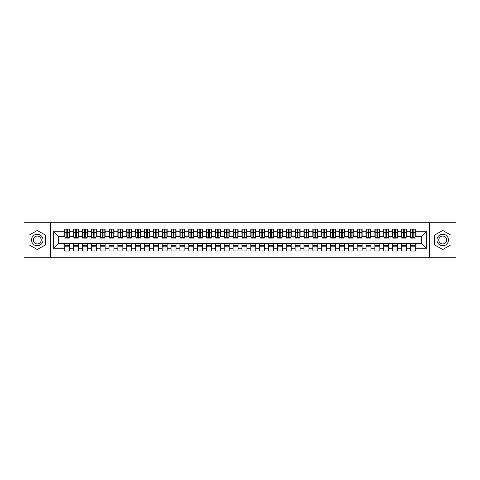<?xml version="1.0" encoding="UTF-8"?>
<svg xmlns="http://www.w3.org/2000/svg" width="480" height="480" viewBox="0 0 480 480"><rect width="100%" height="100%" fill="white"/><g stroke="black" fill="none" stroke-linecap="round" stroke-linejoin="round"><path stroke-width="0.72" d="M429.414 257.724L456 257.724L456 222.276L429.414 222.276L429.414 257.724L50.586 257.724L50.586 222.276L24 222.276L24 257.724L50.586 257.724M412.446 234.372L413.154 234.372L412.446 234.372M415.284 245.628L410.316 245.628M410.316 246.78L415.284 246.78M403.584 234.372L404.292 234.372L403.584 234.372M406.422 245.628L401.46 245.628M401.46 246.78L406.422 246.78M394.722 234.372L395.43 234.372L394.722 234.372M397.56 245.628L392.598 245.628M392.598 246.78L397.56 246.78M385.86 234.372L386.568 234.372L385.86 234.372M388.698 245.628L383.736 245.628M383.736 246.78L388.698 246.78M376.998 234.372L377.706 234.372L376.998 234.372M379.836 245.628L374.874 245.628M374.874 246.78L379.836 246.78M368.136 234.372L368.844 234.372L368.136 234.372M370.974 245.628L366.012 245.628M366.012 246.78L370.974 246.78M359.274 234.372L359.988 234.372L359.274 234.372M362.112 245.628L357.15 245.628M357.15 246.78L362.112 246.78M350.412 234.372L351.126 234.372L350.412 234.372M353.25 245.628L348.288 245.628M348.288 246.78L353.25 246.78M341.556 234.372L342.264 234.372L341.556 234.372M344.388 245.628L339.426 245.628M339.426 246.78L344.388 246.78M332.694 234.372L333.402 234.372L332.694 234.372M335.526 245.628L330.564 245.628M330.564 246.78L335.526 246.78M323.832 234.372L324.54 234.372L323.832 234.372M326.664 245.628L321.702 245.628M321.702 246.78L326.664 246.78M314.97 234.372L315.678 234.372L314.97 234.372M317.802 245.628L312.84 245.628M312.84 246.78L317.802 246.78M306.108 234.372L306.816 234.372L306.108 234.372M308.94 245.628L303.978 245.628M303.978 246.78L308.94 246.78M297.246 234.372L297.954 234.372L297.246 234.372M300.084 245.628L295.116 245.628M295.116 246.78L300.084 246.78M288.384 234.372L289.092 234.372L288.384 234.372M291.222 245.628L286.26 245.628M286.26 246.78L291.222 246.78M279.522 234.372L280.23 234.372L279.522 234.372M282.36 245.628L277.398 245.628M277.398 246.78L282.36 246.78M270.66 234.372L271.368 234.372L270.66 234.372M273.498 245.628L268.536 245.628M268.536 246.78L273.498 246.78M261.798 234.372L262.506 234.372L261.798 234.372M264.636 245.628L259.674 245.628M259.674 246.78L264.636 246.78M252.936 234.372L253.644 234.372L252.936 234.372M255.774 245.628L250.812 245.628M250.812 246.78L255.774 246.78M244.074 234.372L244.788 234.372L244.074 234.372M246.912 245.628L241.95 245.628M241.95 246.78L246.912 246.78M235.212 234.372L235.926 234.372L235.212 234.372M238.05 245.628L233.088 245.628M233.088 246.78L238.05 246.78M226.356 234.372L227.064 234.372L226.356 234.372M229.188 245.628L224.226 245.628M224.226 246.78L229.188 246.78M217.494 234.372L218.202 234.372L217.494 234.372M220.326 245.628L215.364 245.628M215.364 246.78L220.326 246.78M208.632 234.372L209.34 234.372L208.632 234.372M211.464 245.628L206.502 245.628M206.502 246.78L211.464 246.78M199.77 234.372L200.478 234.372L199.77 234.372M202.602 245.628L197.64 245.628M197.64 246.78L202.602 246.78M190.908 234.372L191.616 234.372L190.908 234.372M193.74 245.628L188.778 245.628M188.778 246.78L193.74 246.78M182.046 234.372L182.754 234.372L182.046 234.372M184.884 245.628L179.916 245.628M179.916 246.78L184.884 246.78M173.184 234.372L173.892 234.372L173.184 234.372M176.022 245.628L171.06 245.628M171.06 246.78L176.022 246.78M164.322 234.372L165.03 234.372L164.322 234.372M167.16 245.628L162.198 245.628M162.198 246.78L167.16 246.78M155.46 234.372L156.168 234.372L155.46 234.372M158.298 245.628L153.336 245.628M153.336 246.78L158.298 246.78M146.598 234.372L147.306 234.372L146.598 234.372M149.436 245.628L144.474 245.628M144.474 246.78L149.436 246.78M137.736 234.372L138.444 234.372L137.736 234.372M140.574 245.628L135.612 245.628M135.612 246.78L140.574 246.78M128.874 234.372L129.588 234.372L128.874 234.372M131.712 245.628L126.75 245.628M126.75 246.78L131.712 246.78M120.012 234.372L120.726 234.372L120.012 234.372M122.85 245.628L117.888 245.628M117.888 246.78L122.85 246.78M111.156 234.372L111.864 234.372L111.156 234.372M113.988 245.628L109.026 245.628M109.026 246.78L113.988 246.78M102.294 234.372L103.002 234.372L102.294 234.372M105.126 245.628L100.164 245.628M100.164 246.78L105.126 246.78M93.432 234.372L94.14 234.372L93.432 234.372M96.264 245.628L91.302 245.628M91.302 246.78L96.264 246.78M84.57 234.372L85.278 234.372L84.57 234.372M87.402 245.628L82.44 245.628M82.44 246.78L87.402 246.78M75.708 234.372L76.416 234.372L75.708 234.372M78.54 245.628L73.578 245.628M73.578 246.78L78.54 246.78M429.414 222.276L50.586 222.276M64.986 236.634L58.338 236.634L53.466 231.756L53.466 248.244L64.716 248.244L64.716 250.986L69.684 250.986L69.684 248.244L73.578 248.244L73.578 250.986L78.54 250.986L78.54 248.244L82.44 248.244L82.44 250.986L87.402 250.986L87.402 248.244L91.302 248.244L91.302 250.986L96.264 250.986L96.264 248.244L100.164 248.244L100.164 250.986L105.126 250.986L105.126 248.244L109.026 248.244L109.026 250.986L113.988 250.986L113.988 248.244L117.888 248.244L117.888 250.986L122.85 250.986L122.85 248.244L126.75 248.244L126.75 250.986L131.712 250.986L131.712 248.244L135.612 248.244L135.612 250.986L140.574 250.986L140.574 248.244L144.474 248.244L144.474 250.986L149.436 250.986L149.436 248.244L153.336 248.244L153.336 250.986L158.298 250.986L158.298 248.244L162.198 248.244L162.198 250.986L167.16 250.986L167.16 248.244L171.06 248.244L171.06 250.986L176.022 250.986L176.022 248.244L179.916 248.244L179.916 250.986L184.884 250.986L184.884 248.244L188.778 248.244L188.778 250.986L193.74 250.986L193.74 248.244L197.64 248.244L197.64 250.986L202.602 250.986L202.602 248.244L206.502 248.244L206.502 250.986L211.464 250.986L211.464 248.244L215.364 248.244L215.364 250.986L220.326 250.986L220.326 248.244L224.226 248.244L224.226 250.986L229.188 250.986L229.188 248.244L233.088 248.244L233.088 250.986L238.05 250.986L238.05 248.244L241.95 248.244L241.95 250.986L246.912 250.986L246.912 248.244L250.812 248.244L250.812 250.986L255.774 250.986L255.774 248.244L259.674 248.244L259.674 250.986L264.636 250.986L264.636 248.244L268.536 248.244L268.536 250.986L273.498 250.986L273.498 248.244L277.398 248.244L277.398 250.986L282.36 250.986L282.36 248.244L286.26 248.244L286.26 250.986L291.222 250.986L291.222 248.244L295.116 248.244L295.116 250.986L300.084 250.986L300.084 248.244L303.978 248.244L303.978 250.986L308.94 250.986L308.94 248.244L312.84 248.244L312.84 250.986L317.802 250.986L317.802 248.244L321.702 248.244L321.702 250.986L326.664 250.986L326.664 248.244L330.564 248.244L330.564 250.986L335.526 250.986L335.526 248.244L339.426 248.244L339.426 250.986L344.388 250.986L344.388 248.244L348.288 248.244L348.288 250.986L353.25 250.986L353.25 248.244L357.15 248.244L357.15 250.986L362.112 250.986L362.112 248.244L366.012 248.244L366.012 250.986L370.974 250.986L370.974 248.244L374.874 248.244L374.874 250.986L379.836 250.986L379.836 248.244L383.736 248.244L383.736 250.986L388.698 250.986L388.698 248.244L392.598 248.244L392.598 250.986L397.56 250.986L397.56 248.244L401.46 248.244L401.46 250.986L406.422 250.986L406.422 248.244L410.316 248.244L410.316 250.986L415.284 250.986L415.284 243.366L421.662 243.366L421.662 236.634L415.014 236.634M53.466 231.756L64.716 231.756L64.716 236.634M421.662 236.634L426.534 231.756L415.284 231.756L415.284 229.014L410.316 229.014L410.316 231.756L406.422 231.756L406.422 229.014L401.46 229.014L401.46 231.756L397.56 231.756L397.56 229.014L392.598 229.014L392.598 231.756L388.698 231.756L388.698 229.014L383.736 229.014L383.736 231.756L379.836 231.756L379.836 229.014L374.874 229.014L374.874 231.756L370.974 231.756L370.974 229.014L366.012 229.014L366.012 231.756L362.112 231.756L362.112 229.014L357.15 229.014L357.15 231.756L353.25 231.756L353.25 229.014L348.288 229.014L348.288 231.756L344.388 231.756L344.388 229.014L339.426 229.014L339.426 231.756L335.526 231.756L335.526 229.014L330.564 229.014L330.564 231.756L326.664 231.756L326.664 229.014L321.702 229.014L321.702 231.756L317.802 231.756L317.802 229.014L312.84 229.014L312.84 231.756L308.94 231.756L308.94 229.014L303.978 229.014L303.978 231.756L300.084 231.756L300.084 229.014L295.116 229.014L295.116 231.756L291.222 231.756L291.222 229.014L286.26 229.014L286.26 231.756L282.36 231.756L282.36 229.014L277.398 229.014L277.398 231.756L273.498 231.756L273.498 229.014L268.536 229.014L268.536 231.756L264.636 231.756L264.636 229.014L259.674 229.014L259.674 231.756L255.774 231.756L255.774 229.014L250.812 229.014L250.812 231.756L246.912 231.756L246.912 229.014L241.95 229.014L241.95 231.756L238.05 231.756L238.05 229.014L233.088 229.014L233.088 231.756L229.188 231.756L229.188 229.014L224.226 229.014L224.226 231.756L220.326 231.756L220.326 229.014L215.364 229.014L215.364 231.756L211.464 231.756L211.464 229.014L206.502 229.014L206.502 231.756L202.602 231.756L202.602 229.014L197.64 229.014L197.64 231.756L193.74 231.756L193.74 229.014L188.778 229.014L188.778 231.756L184.884 231.756L184.884 229.014L179.916 229.014L179.916 231.756L176.022 231.756L176.022 229.014L171.06 229.014L171.06 231.756L167.16 231.756L167.16 229.014L162.198 229.014L162.198 231.756L158.298 231.756L158.298 229.014L153.336 229.014L153.336 231.756L149.436 231.756L149.436 229.014L144.474 229.014L144.474 231.756L140.574 231.756L140.574 229.014L135.612 229.014L135.612 231.756L131.712 231.756L131.712 229.014L126.75 229.014L126.75 231.756L122.85 231.756L122.85 229.014L117.888 229.014L117.888 231.756L113.988 231.756L113.988 229.014L109.026 229.014L109.026 231.756L105.126 231.756L105.126 229.014L100.164 229.014L100.164 231.756L96.264 231.756L96.264 229.014L91.302 229.014L91.302 231.756L87.402 231.756L87.402 229.014L82.44 229.014L82.44 231.756L78.54 231.756L78.54 229.014L73.578 229.014L73.578 231.756L69.684 231.756L69.684 229.014L64.716 229.014L64.716 231.756M426.534 231.756L426.534 248.244L415.284 248.244M406.422 248.244L406.422 243.366L415.284 243.366M410.316 248.244L410.316 243.366M415.284 231.756L415.284 236.634M397.56 248.244L397.56 243.366L406.422 243.366M401.46 248.244L401.46 243.366M410.316 231.756L410.316 236.634L406.152 236.634M406.422 231.756L406.422 236.634M388.698 248.244L388.698 243.366L397.56 243.366M392.598 248.244L392.598 243.366M401.46 231.756L401.46 236.634L397.29 236.634M397.56 231.756L397.56 236.634M379.836 248.244L379.836 243.366L388.698 243.366M383.736 248.244L383.736 243.366M392.598 231.756L392.598 236.634L388.428 236.634M388.698 231.756L388.698 236.634M370.974 248.244L370.974 243.366L379.836 243.366M374.874 248.244L374.874 243.366M383.736 231.756L383.736 236.634L379.572 236.634M379.836 231.756L379.836 236.634M362.112 248.244L362.112 243.366L370.974 243.366M366.012 248.244L366.012 243.366M374.874 231.756L374.874 236.634L370.71 236.634M370.974 231.756L370.974 236.634M353.25 248.244L353.25 243.366L362.112 243.366M357.15 248.244L357.15 243.366M366.012 231.756L366.012 236.634L361.848 236.634M362.112 231.756L362.112 236.634M344.388 248.244L344.388 243.366L353.25 243.366M348.288 248.244L348.288 243.366M357.15 231.756L357.15 236.634L352.986 236.634M353.25 231.756L353.25 236.634M335.526 248.244L335.526 243.366L344.388 243.366M339.426 248.244L339.426 243.366M348.288 231.756L348.288 236.634L344.124 236.634M344.388 231.756L344.388 236.634M326.664 248.244L326.664 243.366L335.526 243.366M330.564 248.244L330.564 243.366M339.426 231.756L339.426 236.634L335.262 236.634M335.526 231.756L335.526 236.634M317.802 248.244L317.802 243.366L326.664 243.366M321.702 248.244L321.702 243.366M330.564 231.756L330.564 236.634L326.4 236.634M326.664 231.756L326.664 236.634M308.94 248.244L308.94 243.366L317.802 243.366M312.84 248.244L312.84 243.366M321.702 231.756L321.702 236.634L317.538 236.634M317.802 231.756L317.802 236.634M300.084 248.244L300.084 243.366L308.94 243.366M303.978 248.244L303.978 243.366M312.84 231.756L312.84 236.634L308.676 236.634M308.94 231.756L308.94 236.634M291.222 248.244L291.222 243.366L300.084 243.366M295.116 248.244L295.116 243.366M303.978 231.756L303.978 236.634L299.814 236.634M300.084 231.756L300.084 236.634M282.36 248.244L282.36 243.366L291.222 243.366M286.26 248.244L286.26 243.366M295.116 231.756L295.116 236.634L290.952 236.634M291.222 231.756L291.222 236.634M273.498 248.244L273.498 243.366L282.36 243.366M277.398 248.244L277.398 243.366M286.26 231.756L286.26 236.634L282.09 236.634M282.36 231.756L282.36 236.634M264.636 248.244L264.636 243.366L273.498 243.366M268.536 248.244L268.536 243.366M277.398 231.756L277.398 236.634L273.228 236.634M273.498 231.756L273.498 236.634M255.774 248.244L255.774 243.366L264.636 243.366M259.674 248.244L259.674 243.366M268.536 231.756L268.536 236.634L264.372 236.634M264.636 231.756L264.636 236.634M246.912 248.244L246.912 243.366L255.774 243.366M250.812 248.244L250.812 243.366M259.674 231.756L259.674 236.634L255.51 236.634M255.774 231.756L255.774 236.634M238.05 248.244L238.05 243.366L246.912 243.366M241.95 248.244L241.95 243.366M250.812 231.756L250.812 236.634L246.648 236.634M246.912 231.756L246.912 236.634M229.188 248.244L229.188 243.366L238.05 243.366M233.088 248.244L233.088 243.366M241.95 231.756L241.95 236.634L237.786 236.634M238.05 231.756L238.05 236.634M220.326 248.244L220.326 243.366L229.188 243.366M224.226 248.244L224.226 243.366M233.088 231.756L233.088 236.634L228.924 236.634M229.188 231.756L229.188 236.634M211.464 248.244L211.464 243.366L220.326 243.366M215.364 248.244L215.364 243.366M224.226 231.756L224.226 236.634L220.062 236.634M220.326 231.756L220.326 236.634M202.602 248.244L202.602 243.366L211.464 243.366M206.502 248.244L206.502 243.366M215.364 231.756L215.364 236.634L211.2 236.634M211.464 231.756L211.464 236.634M193.74 248.244L193.74 243.366L202.602 243.366M197.64 248.244L197.64 243.366M206.502 231.756L206.502 236.634L202.338 236.634M202.602 231.756L202.602 236.634M184.884 248.244L184.884 243.366L193.74 243.366M188.778 248.244L188.778 243.366M197.64 231.756L197.64 236.634L193.476 236.634M193.74 231.756L193.74 236.634M176.022 248.244L176.022 243.366L184.884 243.366M179.916 248.244L179.916 243.366M188.778 231.756L188.778 236.634L184.614 236.634M184.884 231.756L184.884 236.634M167.16 248.244L167.16 243.366L176.022 243.366M171.06 248.244L171.06 243.366M179.916 231.756L179.916 236.634L175.752 236.634M176.022 231.756L176.022 236.634M158.298 248.244L158.298 243.366L167.16 243.366M162.198 248.244L162.198 243.366M171.06 231.756L171.06 236.634L166.89 236.634M167.16 231.756L167.16 236.634M149.436 248.244L149.436 243.366L158.298 243.366M153.336 248.244L153.336 243.366M162.198 231.756L162.198 236.634L158.028 236.634M158.298 231.756L158.298 236.634M140.574 248.244L140.574 243.366L149.436 243.366M144.474 248.244L144.474 243.366M153.336 231.756L153.336 236.634L149.172 236.634M149.436 231.756L149.436 236.634M131.712 248.244L131.712 243.366L140.574 243.366M135.612 248.244L135.612 243.366M144.474 231.756L144.474 236.634L140.31 236.634M140.574 231.756L140.574 236.634M122.85 248.244L122.85 243.366L131.712 243.366M126.75 248.244L126.75 243.366M135.612 231.756L135.612 236.634L131.448 236.634M131.712 231.756L131.712 236.634M113.988 248.244L113.988 243.366L122.85 243.366M117.888 248.244L117.888 243.366M126.75 231.756L126.75 236.634L122.586 236.634M122.85 231.756L122.85 236.634M105.126 248.244L105.126 243.366L113.988 243.366M109.026 248.244L109.026 243.366M117.888 231.756L117.888 236.634L113.724 236.634M113.988 231.756L113.988 236.634M96.264 248.244L96.264 243.366L105.126 243.366M100.164 248.244L100.164 243.366M109.026 231.756L109.026 236.634L104.862 236.634M105.126 231.756L105.126 236.634M87.402 248.244L87.402 243.366L96.264 243.366M91.302 248.244L91.302 243.366M100.164 231.756L100.164 236.634L96 236.634M96.264 231.756L96.264 236.634M78.54 248.244L78.54 243.366L87.402 243.366M82.44 248.244L82.44 243.366M91.302 231.756L91.302 236.634L87.138 236.634M87.402 231.756L87.402 236.634M69.684 248.244L69.684 243.366L78.54 243.366M73.578 248.244L73.578 243.366M82.44 231.756L82.44 236.634L78.276 236.634M78.54 231.756L78.54 236.634M66.846 234.372L67.554 234.372L66.846 234.372M69.684 245.628L64.716 245.628M64.716 246.78L69.684 246.78M53.466 248.244L58.338 243.366L69.684 243.366M64.716 248.244L64.716 243.366M73.578 231.756L73.578 236.634L69.414 236.634M69.684 231.756L69.684 236.634M45.576 235.218L37.29 230.43L29.004 235.218L29.004 244.782L37.29 249.57L45.576 244.782L45.576 235.218L45.576 244.782L37.29 249.57L29.004 244.782L29.004 235.218L37.29 230.43L45.576 235.218M434.424 235.218L434.424 244.782L442.71 249.57L450.996 244.782L450.996 235.218L442.71 230.43L434.424 235.218L442.71 230.43L450.996 235.218L450.996 244.782L442.71 249.57L434.424 244.782L434.424 235.218M58.338 236.634L58.338 243.366M426.534 248.244L421.662 243.366M64.986 229.098L69.414 229.098L64.986 229.098L64.986 238.092L66.846 238.092L66.846 229.134L69.414 229.146L69.414 238.092L67.554 238.092L67.554 229.146M66.846 230.286L67.554 230.286M66.846 237.348L67.554 237.348M67.554 236.238L66.846 236.238M66.846 235.8L67.554 235.8M73.848 229.098L78.276 229.098L73.848 229.098L73.848 238.092L75.708 238.092L75.708 229.134L78.276 229.146L78.276 238.092L76.416 238.092L76.416 229.146M75.708 230.286L76.416 230.286M75.708 237.348L76.416 237.348M76.416 236.238L75.708 236.238M75.708 235.8L76.416 235.8M82.71 229.098L87.138 229.098L82.71 229.098L82.71 238.092L84.57 238.092L84.57 229.134L87.138 229.146L87.138 238.092L85.278 238.092L85.278 229.146M84.57 230.286L85.278 230.286M84.57 237.348L85.278 237.348M85.278 236.238L84.57 236.238M84.57 235.8L85.278 235.8M91.572 229.098L96 229.098L91.572 229.098L91.572 238.092L93.432 238.092L93.432 229.134L96 229.146L96 238.092L94.14 238.092L94.14 229.146M93.432 230.286L94.14 230.286M93.432 237.348L94.14 237.348M94.14 236.238L93.432 236.238M93.432 235.8L94.14 235.8M100.428 229.098L104.862 229.098L100.428 229.098L100.428 238.092L102.294 238.092L102.294 229.134L104.862 229.146L104.862 238.092L103.002 238.092L103.002 229.146M102.294 230.286L103.002 230.286M102.294 237.348L103.002 237.348M103.002 236.238L102.294 236.238M102.294 235.8L103.002 235.8M37.29 234.24A5.76 5.76 0 0 0 31.53 240A5.76 5.76 0 0 0 37.29 245.76A5.76 5.76 0 0 0 43.05 240A5.76 5.76 0 0 0 37.29 234.24M37.29 236.058A3.942 3.942 0 0 0 33.348 240A3.942 3.942 0 0 0 37.29 243.942A3.942 3.942 0 0 0 41.238 240A3.942 3.942 0 0 0 37.29 236.058M442.71 234.24A5.76 5.76 0 0 0 436.95 240A5.76 5.76 0 0 0 442.71 245.76A5.76 5.76 0 0 0 448.47 240A5.76 5.76 0 0 0 442.71 234.24M442.71 236.058A3.942 3.942 0 0 0 438.762 240A3.942 3.942 0 0 0 442.71 243.942A3.942 3.942 0 0 0 446.652 240A3.942 3.942 0 0 0 442.71 236.058M109.29 229.098L113.724 229.098L109.29 229.098L109.29 238.092L111.156 238.092L111.156 229.134L113.724 229.146L113.724 238.092L111.864 238.092L111.864 229.146M111.156 230.286L111.864 230.286M111.156 237.348L111.864 237.348M111.864 236.238L111.156 236.238M111.156 235.8L111.864 235.8M118.152 229.098L122.586 229.098L118.152 229.098L118.152 238.092L120.012 238.092L120.012 229.134L122.586 229.146L122.586 238.092L120.726 238.092L120.726 229.146M120.012 230.286L120.726 230.286M120.012 237.348L120.726 237.348M120.726 236.238L120.012 236.238M120.012 235.8L120.726 235.8M127.014 229.098L131.448 229.098L127.014 229.098L127.014 238.092L128.874 238.092L128.874 229.134L131.448 229.146L131.448 238.092L129.588 238.092L129.588 229.146M128.874 230.286L129.588 230.286M128.874 237.348L129.588 237.348M129.588 236.238L128.874 236.238M128.874 235.8L129.588 235.8M135.876 229.098L140.31 229.098L135.876 229.098L135.876 238.092L137.736 238.092L137.736 229.134L140.31 229.146L140.31 238.092L138.444 238.092L138.444 229.146M137.736 230.286L138.444 230.286M137.736 237.348L138.444 237.348M138.444 236.238L137.736 236.238M137.736 235.8L138.444 235.8M144.738 229.098L149.172 229.098L144.738 229.098L144.738 238.092L146.598 238.092L146.598 229.134L149.172 229.146L149.172 238.092L147.306 238.092L147.306 229.146M146.598 230.286L147.306 230.286M146.598 237.348L147.306 237.348M147.306 236.238L146.598 236.238M146.598 235.8L147.306 235.8M153.6 229.098L158.028 229.098L153.6 229.098L153.6 238.092L155.46 238.092L155.46 229.134L158.028 229.146L158.028 238.092L156.168 238.092L156.168 229.146M155.46 230.286L156.168 230.286M155.46 237.348L156.168 237.348M156.168 236.238L155.46 236.238M155.46 235.8L156.168 235.8M162.462 229.098L166.89 229.098L162.462 229.098L162.462 238.092L164.322 238.092L164.322 229.134L166.89 229.146L166.89 238.092L165.03 238.092L165.03 229.146M164.322 230.286L165.03 230.286M164.322 237.348L165.03 237.348M165.03 236.238L164.322 236.238M164.322 235.8L165.03 235.8M171.324 229.098L175.752 229.098L171.324 229.098L171.324 238.092L173.184 238.092L173.184 229.134L175.752 229.146L175.752 238.092L173.892 238.092L173.892 229.146M173.184 230.286L173.892 230.286M173.184 237.348L173.892 237.348M173.892 236.238L173.184 236.238M173.184 235.8L173.892 235.8M180.186 229.098L184.614 229.098L180.186 229.098L180.186 238.092L182.046 238.092L182.046 229.134L184.614 229.146L184.614 238.092L182.754 238.092L182.754 229.146M182.046 230.286L182.754 230.286M182.046 237.348L182.754 237.348M182.754 236.238L182.046 236.238M182.046 235.8L182.754 235.8M189.048 229.098L193.476 229.098L189.048 229.098L189.048 238.092L190.908 238.092L190.908 229.134L193.476 229.146L193.476 238.092L191.616 238.092L191.616 229.146M190.908 230.286L191.616 230.286M190.908 237.348L191.616 237.348M191.616 236.238L190.908 236.238M190.908 235.8L191.616 235.8M197.91 229.098L202.338 229.098L197.91 229.098L197.91 238.092L199.77 238.092L199.77 229.134L202.338 229.146L202.338 238.092L200.478 238.092L200.478 229.146M199.77 230.286L200.478 230.286M199.77 237.348L200.478 237.348M200.478 236.238L199.77 236.238M199.77 235.8L200.478 235.8M206.772 229.098L211.2 229.098L206.772 229.098L206.772 238.092L208.632 238.092L208.632 229.134L211.2 229.146L211.2 238.092L209.34 238.092L209.34 229.146M208.632 230.286L209.34 230.286M208.632 237.348L209.34 237.348M209.34 236.238L208.632 236.238M208.632 235.8L209.34 235.8M215.628 229.098L220.062 229.098L215.628 229.098L215.628 238.092L217.494 238.092L217.494 229.134L220.062 229.146L220.062 238.092L218.202 238.092L218.202 229.146M217.494 230.286L218.202 230.286M217.494 237.348L218.202 237.348M218.202 236.238L217.494 236.238M217.494 235.8L218.202 235.8M224.49 229.098L228.924 229.098L224.49 229.098L224.49 238.092L226.356 238.092L226.356 229.134L228.924 229.146L228.924 238.092L227.064 238.092L227.064 229.146M226.356 230.286L227.064 230.286M226.356 237.348L227.064 237.348M227.064 236.238L226.356 236.238M226.356 235.8L227.064 235.8M233.352 229.098L237.786 229.098L233.352 229.098L233.352 238.092L235.212 238.092L235.212 229.134L237.786 229.146L237.786 238.092L235.926 238.092L235.926 229.146M235.212 230.286L235.926 230.286M235.212 237.348L235.926 237.348M235.926 236.238L235.212 236.238M235.212 235.8L235.926 235.8M242.214 229.098L246.648 229.098L242.214 229.098L242.214 238.092L244.074 238.092L244.074 229.134L246.648 229.146L246.648 238.092L244.788 238.092L244.788 229.146M244.074 230.286L244.788 230.286M244.074 237.348L244.788 237.348M244.788 236.238L244.074 236.238M244.074 235.8L244.788 235.8M251.076 229.098L255.51 229.098L251.076 229.098L251.076 238.092L252.936 238.092L252.936 229.134L255.51 229.146L255.51 238.092L253.644 238.092L253.644 229.146M252.936 230.286L253.644 230.286M252.936 237.348L253.644 237.348M253.644 236.238L252.936 236.238M252.936 235.8L253.644 235.8M259.938 229.098L264.372 229.098L259.938 229.098L259.938 238.092L261.798 238.092L261.798 229.134L264.372 229.146L264.372 238.092L262.506 238.092L262.506 229.146M261.798 230.286L262.506 230.286M261.798 237.348L262.506 237.348M262.506 236.238L261.798 236.238M261.798 235.8L262.506 235.8M268.8 229.098L273.228 229.098L268.8 229.098L268.8 238.092L270.66 238.092L270.66 229.134L273.228 229.146L273.228 238.092L271.368 238.092L271.368 229.146M270.66 230.286L271.368 230.286M270.66 237.348L271.368 237.348M271.368 236.238L270.66 236.238M270.66 235.8L271.368 235.8M277.662 229.098L282.09 229.098L277.662 229.098L277.662 238.092L279.522 238.092L279.522 229.134L282.09 229.146L282.09 238.092L280.23 238.092L280.23 229.146M279.522 230.286L280.23 230.286M279.522 237.348L280.23 237.348M280.23 236.238L279.522 236.238M279.522 235.8L280.23 235.8M286.524 229.098L290.952 229.098L286.524 229.098L286.524 238.092L288.384 238.092L288.384 229.134L290.952 229.146L290.952 238.092L289.092 238.092L289.092 229.146M288.384 230.286L289.092 230.286M288.384 237.348L289.092 237.348M289.092 236.238L288.384 236.238M288.384 235.8L289.092 235.8M295.386 229.098L299.814 229.098L295.386 229.098L295.386 238.092L297.246 238.092L297.246 229.134L299.814 229.146L299.814 238.092L297.954 238.092L297.954 229.146M297.246 230.286L297.954 230.286M297.246 237.348L297.954 237.348M297.954 236.238L297.246 236.238M297.246 235.8L297.954 235.8M304.248 229.098L308.676 229.098L304.248 229.098L304.248 238.092L306.108 238.092L306.108 229.134L308.676 229.146L308.676 238.092L306.816 238.092L306.816 229.146M306.108 230.286L306.816 230.286M306.108 237.348L306.816 237.348M306.816 236.238L306.108 236.238M306.108 235.8L306.816 235.8M313.11 229.098L317.538 229.098L313.11 229.098L313.11 238.092L314.97 238.092L314.97 229.134L317.538 229.146L317.538 238.092L315.678 238.092L315.678 229.146M314.97 230.286L315.678 230.286M314.97 237.348L315.678 237.348M315.678 236.238L314.97 236.238M314.97 235.8L315.678 235.8M321.972 229.098L326.4 229.098L321.972 229.098L321.972 238.092L323.832 238.092L323.832 229.134L326.4 229.146L326.4 238.092L324.54 238.092L324.54 229.146M323.832 230.286L324.54 230.286M323.832 237.348L324.54 237.348M324.54 236.238L323.832 236.238M323.832 235.8L324.54 235.8M330.828 229.098L335.262 229.098L330.828 229.098L330.828 238.092L332.694 238.092L332.694 229.134L335.262 229.146L335.262 238.092L333.402 238.092L333.402 229.146M332.694 230.286L333.402 230.286M332.694 237.348L333.402 237.348M333.402 236.238L332.694 236.238M332.694 235.8L333.402 235.8M339.69 229.098L344.124 229.098L339.69 229.098L339.69 238.092L341.556 238.092L341.556 229.134L344.124 229.146L344.124 238.092L342.264 238.092L342.264 229.146M341.556 230.286L342.264 230.286M341.556 237.348L342.264 237.348M342.264 236.238L341.556 236.238M341.556 235.8L342.264 235.8M348.552 229.098L352.986 229.098L348.552 229.098L348.552 238.092L350.412 238.092L350.412 229.134L352.986 229.146L352.986 238.092L351.126 238.092L351.126 229.146M350.412 230.286L351.126 230.286M350.412 237.348L351.126 237.348M351.126 236.238L350.412 236.238M350.412 235.8L351.126 235.8M357.414 229.098L361.848 229.098L357.414 229.098L357.414 238.092L359.274 238.092L359.274 229.134L361.848 229.146L361.848 238.092L359.988 238.092L359.988 229.146M359.274 230.286L359.988 230.286M359.274 237.348L359.988 237.348M359.988 236.238L359.274 236.238M359.274 235.8L359.988 235.8M366.276 229.098L370.71 229.098L366.276 229.098L366.276 238.092L368.136 238.092L368.136 229.134L370.71 229.146L370.71 238.092L368.844 238.092L368.844 229.146M368.136 230.286L368.844 230.286M368.136 237.348L368.844 237.348M368.844 236.238L368.136 236.238M368.136 235.8L368.844 235.8M375.138 229.098L379.572 229.098L375.138 229.098L375.138 238.092L376.998 238.092L376.998 229.134L379.572 229.146L379.572 238.092L377.706 238.092L377.706 229.146M376.998 230.286L377.706 230.286M376.998 237.348L377.706 237.348M377.706 236.238L376.998 236.238M376.998 235.8L377.706 235.8M384 229.098L388.428 229.098L384 229.098L384 238.092L385.86 238.092L385.86 229.134L388.428 229.146L388.428 238.092L386.568 238.092L386.568 229.146M385.86 230.286L386.568 230.286M385.86 237.348L386.568 237.348M386.568 236.238L385.86 236.238M385.86 235.8L386.568 235.8M392.862 229.098L397.29 229.098L392.862 229.098L392.862 238.092L394.722 238.092L394.722 229.134L397.29 229.146L397.29 238.092L395.43 238.092L395.43 229.146M394.722 230.286L395.43 230.286M394.722 237.348L395.43 237.348M395.43 236.238L394.722 236.238M394.722 235.8L395.43 235.8M401.724 229.098L406.152 229.098L401.724 229.098L401.724 238.092L403.584 238.092L403.584 229.134L406.152 229.146L406.152 238.092L404.292 238.092L404.292 229.146M403.584 230.286L404.292 230.286M403.584 237.348L404.292 237.348M404.292 236.238L403.584 236.238M403.584 235.8L404.292 235.8M410.586 229.098L415.014 229.098L410.586 229.098L410.586 238.092L412.446 238.092L412.446 229.134L415.014 229.146L415.014 238.092L413.154 238.092L413.154 229.146M412.446 230.286L413.154 230.286M412.446 237.348L413.154 237.348M413.154 236.238L412.446 236.238M412.446 235.8L413.154 235.8M64.986 229.146L66.846 229.146M67.554 237.486L69.414 237.486M67.554 232.5L69.414 232.5M64.986 237.486L66.846 237.486M64.986 232.5L66.846 232.5M66.846 233.7L67.554 233.7M66.846 230.52L67.554 230.52M73.848 229.146L75.708 229.146M76.416 237.486L78.276 237.486M76.416 232.5L78.276 232.5M73.848 237.486L75.708 237.486M73.848 232.5L75.708 232.5M75.708 233.7L76.416 233.7M75.708 230.52L76.416 230.52M82.71 229.146L84.57 229.146M85.278 237.486L87.138 237.486M85.278 232.5L87.138 232.5M82.71 237.486L84.57 237.486M82.71 232.5L84.57 232.5M84.57 233.7L85.278 233.7M84.57 230.52L85.278 230.52M91.572 229.146L93.432 229.146M94.14 237.486L96 237.486M94.14 232.5L96 232.5M91.572 237.486L93.432 237.486M91.572 232.5L93.432 232.5M93.432 233.7L94.14 233.7M93.432 230.52L94.14 230.52M100.428 229.146L102.294 229.146M103.002 237.486L104.862 237.486M103.002 232.5L104.862 232.5M100.428 237.486L102.294 237.486M100.428 232.5L102.294 232.5M102.294 233.7L103.002 233.7M102.294 230.52L103.002 230.52M109.29 229.146L111.156 229.146M111.864 237.486L113.724 237.486M111.864 232.5L113.724 232.5M109.29 237.486L111.156 237.486M109.29 232.5L111.156 232.5M111.156 233.7L111.864 233.7M111.156 230.52L111.864 230.52M118.152 229.146L120.012 229.146M120.726 237.486L122.586 237.486M120.726 232.5L122.586 232.5M118.152 237.486L120.012 237.486M118.152 232.5L120.012 232.5M120.012 233.7L120.726 233.7M120.012 230.52L120.726 230.52M127.014 229.146L128.874 229.146M129.588 237.486L131.448 237.486M129.588 232.5L131.448 232.5M127.014 237.486L128.874 237.486M127.014 232.5L128.874 232.5M128.874 233.7L129.588 233.7M128.874 230.52L129.588 230.52M135.876 229.146L137.736 229.146M138.444 237.486L140.31 237.486M138.444 232.5L140.31 232.5M135.876 237.486L137.736 237.486M135.876 232.5L137.736 232.5M137.736 233.7L138.444 233.7M137.736 230.52L138.444 230.52M144.738 229.146L146.598 229.146M147.306 237.486L149.172 237.486M147.306 232.5L149.172 232.5M144.738 237.486L146.598 237.486M144.738 232.5L146.598 232.5M146.598 233.7L147.306 233.7M146.598 230.52L147.306 230.52M153.6 229.146L155.46 229.146M156.168 237.486L158.028 237.486M156.168 232.5L158.028 232.5M153.6 237.486L155.46 237.486M153.6 232.5L155.46 232.5M155.46 233.7L156.168 233.7M155.46 230.52L156.168 230.52M162.462 229.146L164.322 229.146M165.03 237.486L166.89 237.486M165.03 232.5L166.89 232.5M162.462 237.486L164.322 237.486M162.462 232.5L164.322 232.5M164.322 233.7L165.03 233.7M164.322 230.52L165.03 230.52M171.324 229.146L173.184 229.146M173.892 237.486L175.752 237.486M173.892 232.5L175.752 232.5M171.324 237.486L173.184 237.486M171.324 232.5L173.184 232.5M173.184 233.7L173.892 233.7M173.184 230.52L173.892 230.52M180.186 229.146L182.046 229.146M182.754 237.486L184.614 237.486M182.754 232.5L184.614 232.5M180.186 237.486L182.046 237.486M180.186 232.5L182.046 232.5M182.046 233.7L182.754 233.7M182.046 230.52L182.754 230.52M189.048 229.146L190.908 229.146M191.616 237.486L193.476 237.486M191.616 232.5L193.476 232.5M189.048 237.486L190.908 237.486M189.048 232.5L190.908 232.5M190.908 233.7L191.616 233.7M190.908 230.52L191.616 230.52M197.91 229.146L199.77 229.146M200.478 237.486L202.338 237.486M200.478 232.5L202.338 232.5M197.91 237.486L199.77 237.486M197.91 232.5L199.77 232.5M199.77 233.7L200.478 233.7M199.77 230.52L200.478 230.52M206.772 229.146L208.632 229.146M209.34 237.486L211.2 237.486M209.34 232.5L211.2 232.5M206.772 237.486L208.632 237.486M206.772 232.5L208.632 232.5M208.632 233.7L209.34 233.7M208.632 230.52L209.34 230.52M215.628 229.146L217.494 229.146M218.202 237.486L220.062 237.486M218.202 232.5L220.062 232.5M215.628 237.486L217.494 237.486M215.628 232.5L217.494 232.5M217.494 233.7L218.202 233.7M217.494 230.52L218.202 230.52M224.49 229.146L226.356 229.146M227.064 237.486L228.924 237.486M227.064 232.5L228.924 232.5M224.49 237.486L226.356 237.486M224.49 232.5L226.356 232.5M226.356 233.7L227.064 233.7M226.356 230.52L227.064 230.52M233.352 229.146L235.212 229.146M235.926 237.486L237.786 237.486M235.926 232.5L237.786 232.5M233.352 237.486L235.212 237.486M233.352 232.5L235.212 232.5M235.212 233.7L235.926 233.7M235.212 230.52L235.926 230.52M242.214 229.146L244.074 229.146M244.788 237.486L246.648 237.486M244.788 232.5L246.648 232.5M242.214 237.486L244.074 237.486M242.214 232.5L244.074 232.5M244.074 233.7L244.788 233.7M244.074 230.52L244.788 230.52M251.076 229.146L252.936 229.146M253.644 237.486L255.51 237.486M253.644 232.5L255.51 232.5M251.076 237.486L252.936 237.486M251.076 232.5L252.936 232.5M252.936 233.7L253.644 233.7M252.936 230.52L253.644 230.52M259.938 229.146L261.798 229.146M262.506 237.486L264.372 237.486M262.506 232.5L264.372 232.5M259.938 237.486L261.798 237.486M259.938 232.5L261.798 232.5M261.798 233.7L262.506 233.7M261.798 230.52L262.506 230.52M268.8 229.146L270.66 229.146M271.368 237.486L273.228 237.486M271.368 232.5L273.228 232.5M268.8 237.486L270.66 237.486M268.8 232.5L270.66 232.5M270.66 233.7L271.368 233.7M270.66 230.52L271.368 230.52M277.662 229.146L279.522 229.146M280.23 237.486L282.09 237.486M280.23 232.5L282.09 232.5M277.662 237.486L279.522 237.486M277.662 232.5L279.522 232.5M279.522 233.7L280.23 233.7M279.522 230.52L280.23 230.52M286.524 229.146L288.384 229.146M289.092 237.486L290.952 237.486M289.092 232.5L290.952 232.5M286.524 237.486L288.384 237.486M286.524 232.5L288.384 232.5M288.384 233.7L289.092 233.7M288.384 230.52L289.092 230.52M295.386 229.146L297.246 229.146M297.954 237.486L299.814 237.486M297.954 232.5L299.814 232.5M295.386 237.486L297.246 237.486M295.386 232.5L297.246 232.5M297.246 233.7L297.954 233.7M297.246 230.52L297.954 230.52M304.248 229.146L306.108 229.146M306.816 237.486L308.676 237.486M306.816 232.5L308.676 232.5M304.248 237.486L306.108 237.486M304.248 232.5L306.108 232.5M306.108 233.7L306.816 233.7M306.108 230.52L306.816 230.52M313.11 229.146L314.97 229.146M315.678 237.486L317.538 237.486M315.678 232.5L317.538 232.5M313.11 237.486L314.97 237.486M313.11 232.5L314.97 232.5M314.97 233.7L315.678 233.7M314.97 230.52L315.678 230.52M321.972 229.146L323.832 229.146M324.54 237.486L326.4 237.486M324.54 232.5L326.4 232.5M321.972 237.486L323.832 237.486M321.972 232.5L323.832 232.5M323.832 233.7L324.54 233.7M323.832 230.52L324.54 230.52M330.828 229.146L332.694 229.146M333.402 237.486L335.262 237.486M333.402 232.5L335.262 232.5M330.828 237.486L332.694 237.486M330.828 232.5L332.694 232.5M332.694 233.7L333.402 233.7M332.694 230.52L333.402 230.52M339.69 229.146L341.556 229.146M342.264 237.486L344.124 237.486M342.264 232.5L344.124 232.5M339.69 237.486L341.556 237.486M339.69 232.5L341.556 232.5M341.556 233.7L342.264 233.7M341.556 230.52L342.264 230.52M348.552 229.146L350.412 229.146M351.126 237.486L352.986 237.486M351.126 232.5L352.986 232.5M348.552 237.486L350.412 237.486M348.552 232.5L350.412 232.5M350.412 233.7L351.126 233.7M350.412 230.52L351.126 230.52M357.414 229.146L359.274 229.146M359.988 237.486L361.848 237.486M359.988 232.5L361.848 232.5M357.414 237.486L359.274 237.486M357.414 232.5L359.274 232.5M359.274 233.7L359.988 233.7M359.274 230.52L359.988 230.52M366.276 229.146L368.136 229.146M368.844 237.486L370.71 237.486M368.844 232.5L370.71 232.5M366.276 237.486L368.136 237.486M366.276 232.5L368.136 232.5M368.136 233.7L368.844 233.7M368.136 230.52L368.844 230.52M375.138 229.146L376.998 229.146M377.706 237.486L379.572 237.486M377.706 232.5L379.572 232.5M375.138 237.486L376.998 237.486M375.138 232.5L376.998 232.5M376.998 233.7L377.706 233.7M376.998 230.52L377.706 230.52M384 229.146L385.86 229.146M386.568 237.486L388.428 237.486M386.568 232.5L388.428 232.5M384 237.486L385.86 237.486M384 232.5L385.86 232.5M385.86 233.7L386.568 233.7M385.86 230.52L386.568 230.52M392.862 229.146L394.722 229.146M395.43 237.486L397.29 237.486M395.43 232.5L397.29 232.5M392.862 237.486L394.722 237.486M392.862 232.5L394.722 232.5M394.722 233.7L395.43 233.7M394.722 230.52L395.43 230.52M401.724 229.146L403.584 229.146M404.292 237.486L406.152 237.486M404.292 232.5L406.152 232.5M401.724 237.486L403.584 237.486M401.724 232.5L403.584 232.5M403.584 233.7L404.292 233.7M403.584 230.52L404.292 230.52M410.586 229.146L412.446 229.146M413.154 237.486L415.014 237.486M413.154 232.5L415.014 232.5M410.586 237.486L412.446 237.486M410.586 232.5L412.446 232.5M412.446 233.7L413.154 233.7M412.446 230.52L413.154 230.52"/></g></svg>

